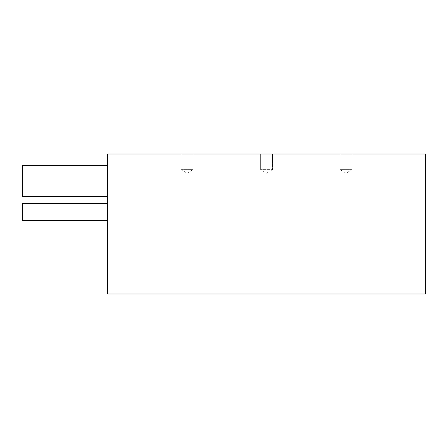 <?xml version="1.0" encoding="UTF-8"?>
<svg xmlns="http://www.w3.org/2000/svg" width="448" height="448" viewBox="0 0 448 448"><rect width="100%" height="100%" fill="white"/><g stroke="black" fill="none" stroke-linecap="round" stroke-linejoin="round"><path stroke-width="0.34" stroke-dasharray="2.24 1.68" d="M260.63 169.624L260.63 154.006L272.552 154.006L260.63 154.006L272.552 154.006L260.63 154.006L260.63 169.624L272.552 169.624L272.552 154.006L272.552 169.624L260.63 169.624L272.552 169.624L260.63 169.624L266.594 173.208L272.552 169.624L266.594 173.208L260.63 169.624M107.582 220.45L107.582 203.414L107.582 220.45M107.582 196.599L107.582 165.368L107.582 196.599M181.126 169.624L181.126 154.006L193.049 154.006L181.126 154.006L193.049 154.006L181.126 154.006L181.126 169.624L193.049 169.624L193.049 154.006L193.049 169.624L181.126 169.624L193.049 169.624L181.126 169.624L187.085 173.208L193.049 169.624L187.085 173.208L181.126 169.624M352.061 169.624L340.133 169.624L340.133 154.006L352.061 154.006L340.133 154.006L352.061 154.006L340.133 154.006L340.133 169.624L352.061 169.624L352.061 154.006L352.061 169.624L340.133 169.624L352.061 169.624L346.097 173.208L340.133 169.624L346.097 173.208L352.061 169.624M425.6 293.994L425.6 154.006L107.582 154.006L107.582 293.994L425.6 293.994M22.4 165.368L22.4 196.599M22.4 203.414L22.4 220.45"/><path stroke-width="0.67" d="M107.582 220.45L22.4 220.45L22.4 203.414L107.582 203.414M107.582 196.599L22.4 196.599L22.4 165.368L107.582 165.368M425.6 293.994L425.6 154.006L107.582 154.006L107.582 293.994L425.6 293.994"/></g></svg>
